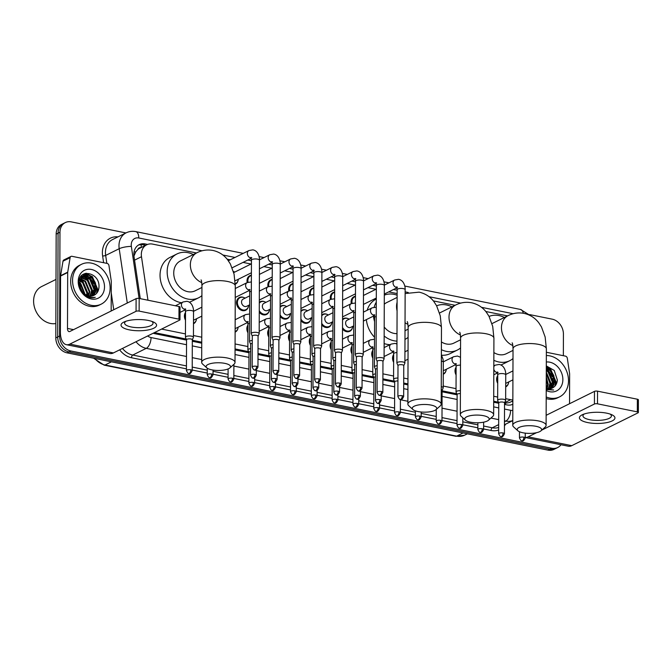 <?xml version="1.0" encoding="UTF-8"?>
<svg xmlns="http://www.w3.org/2000/svg" width="672" height="672" viewBox="0 0 672 672"><rect width="100%" height="100%" fill="white"/><g stroke="black" fill="none" stroke-linecap="round" stroke-linejoin="round"><path stroke-width="1.01" d="M456.086 374.942A7.115 5.712 -116.4 0 1 455.003 370.835A7.115 5.712 -116.4 0 1 456.112 367.164M446.032 370.625A7.115 5.712 -116.4 0 1 443.352 374.212A7.115 5.712 -116.4 0 1 443.26 374.254M393.641 362.309A7.115 5.712 -116.4 0 1 392.557 358.201A7.115 5.712 -116.4 0 1 393.666 354.53M372.826 358.1A7.115 5.712 -116.4 0 1 371.742 353.993A7.115 5.712 -116.4 0 1 372.851 350.322M352.01 353.892A7.115 5.712 -116.4 0 1 350.927 349.776A7.115 5.712 -116.4 0 1 352.036 346.114M331.195 349.684A7.115 5.712 -116.4 0 1 330.112 345.568A7.115 5.712 -116.4 0 1 331.22 341.905M310.38 345.467A7.115 5.712 -116.4 0 1 309.296 341.359A7.115 5.712 -116.4 0 1 310.414 337.688M289.565 341.258A7.115 5.712 -116.4 0 1 288.481 337.151A7.115 5.712 -116.4 0 1 289.598 333.48M268.75 337.05A7.115 5.712 -116.4 0 1 267.666 332.934A7.115 5.712 -116.4 0 1 268.783 329.272M247.943 332.842A7.115 5.712 -116.4 0 1 246.851 328.726A7.115 5.712 -116.4 0 1 247.968 325.063M237.888 328.524A7.115 5.712 -116.4 0 1 235.208 332.102A7.115 5.712 -116.4 0 1 235.116 332.153M196.258 320.099A7.115 5.712 -116.4 0 1 193.578 323.686A7.115 5.712 -116.4 0 1 193.486 323.728M185.497 320.208A7.115 5.712 -116.4 0 1 184.414 316.1A7.115 5.712 -116.4 0 1 185.522 312.43M508.469 383.258A7.115 5.712 -116.4 0 1 505.798 386.837A7.115 5.712 -116.4 0 1 505.697 386.887M497.708 383.359A7.115 5.712 -116.4 0 1 496.625 379.252A7.115 5.712 -116.4 0 1 497.742 375.589M352.447 327.718A7.115 5.712 -116.4 0 1 349.768 331.304A7.115 5.712 -116.4 0 1 342.527 329.07M331.632 323.509A7.115 5.712 -116.4 0 1 328.961 327.096A7.115 5.712 -116.4 0 1 321.712 324.862M310.817 319.301A7.115 5.712 -116.4 0 1 308.146 322.879A7.115 5.712 -116.4 0 1 300.896 320.653M290.002 315.092A7.115 5.712 -116.4 0 1 287.33 318.671A7.115 5.712 -116.4 0 1 280.081 316.436M269.186 310.876A7.115 5.712 -116.4 0 1 266.515 314.462A7.115 5.712 -116.4 0 1 259.266 312.228M248.371 306.667A7.115 5.712 -116.4 0 1 245.7 310.254A7.115 5.712 -116.4 0 1 239.602 309.187A7.115 5.712 -116.4 0 1 236.527 302.66A7.115 5.712 -116.4 0 1 239.383 297.503A7.115 5.712 -116.4 0 1 243.86 297.545M353.506 311.069A3.998 3.209 -116.4 0 1 353.262 311.052A3.998 3.209 -116.4 0 1 349.684 306.533A3.998 3.209 -116.4 0 1 351.288 303.635A7.115 5.712 -116.4 0 1 351.095 301.862A7.115 5.712 -116.4 0 1 353.951 296.705A7.115 5.712 -116.4 0 1 355.471 296.251M332.69 306.86A3.998 3.209 -116.4 0 1 332.447 306.835A3.998 3.209 -116.4 0 1 328.868 302.324A3.998 3.209 -116.4 0 1 330.473 299.418A7.115 5.712 -116.4 0 1 330.28 297.646A7.115 5.712 -116.4 0 1 333.136 292.496A7.115 5.712 -116.4 0 1 334.656 292.043M311.875 302.652A3.998 3.209 -116.4 0 1 311.632 302.627A3.998 3.209 -116.4 0 1 308.053 298.108A3.998 3.209 -116.4 0 1 309.658 295.21A7.115 5.712 -116.4 0 1 309.464 293.437A7.115 5.712 -116.4 0 1 312.32 288.28A7.115 5.712 -116.4 0 1 313.841 287.834M291.06 298.444A3.998 3.209 -116.4 0 1 290.816 298.418A3.998 3.209 -116.4 0 1 287.238 293.899A3.998 3.209 -116.4 0 1 288.842 291.001A7.115 5.712 -116.4 0 1 288.649 289.229A7.115 5.712 -116.4 0 1 291.505 284.071A7.115 5.712 -116.4 0 1 293.026 283.626M270.253 294.227A3.998 3.209 -116.4 0 1 270.001 294.21A3.998 3.209 -116.4 0 1 266.423 289.691A3.998 3.209 -116.4 0 1 268.027 286.793A7.115 5.712 -116.4 0 1 267.834 285.02A7.115 5.712 -116.4 0 1 270.69 279.863A7.115 5.712 -116.4 0 1 272.21 279.409M249.438 290.018A3.998 3.209 -116.4 0 1 249.186 289.993A3.998 3.209 -116.4 0 1 245.608 285.482A3.998 3.209 -116.4 0 1 247.212 282.576A7.115 5.712 -116.4 0 1 247.019 280.812A7.115 5.712 -116.4 0 1 249.875 275.654A7.115 5.712 -116.4 0 1 251.395 275.201M238.048 280.602A7.115 5.712 -116.4 0 1 235.376 284.189A7.115 5.712 -116.4 0 1 235.259 284.239M141.07 247.59A4.444 3.57 63.6 0 0 137.794 249.505L135.744 251.866L133.946 256.074M137.794 249.505A13.331 10.702 -116.4 0 1 139.549 248.346L146.672 244.818A13.331 10.702 63.6 0 0 141.481 256.721L147.958 300.224M504.529 403.385L509.502 402.545L512.854 400.882M154.426 332.615L186.203 339.041M192.318 340.276L201.743 342.191M235.057 348.928L248.648 351.674M258.014 353.564L269.464 355.883M278.83 357.781L290.279 360.091M299.636 361.99L311.094 364.308M320.452 366.198L331.909 368.516M341.267 370.406L352.716 372.725M362.082 374.623L373.531 376.933M382.897 378.832L394.346 381.15M403.712 383.04L407.938 383.897M442.092 390.802L456.792 393.775M493.702 401.243L498.422 402.2M505.663 398.681L510.703 399.706A13.331 10.702 63.6 0 0 512.854 399.907M161.566 329.078L185.447 333.908M193.444 335.53L201.768 337.21M235.074 343.946L247.892 346.542M258.031 348.592L268.708 350.75M278.846 352.8L289.523 354.959M299.662 357.008L310.338 359.167M320.468 361.225L331.153 363.384M341.284 365.434L351.96 367.592M362.099 369.642L372.775 371.801M382.914 373.85L393.59 376.009M403.729 378.067L407.954 378.916M443.218 386.047L456.036 388.643M493.718 396.27L497.666 397.068M196.459 252.974L152.636 244.112A13.331 10.702 63.6 0 0 146.672 244.818M507.545 315.907L485.797 311.506M455.095 305.298L433.348 300.896M397.135 293.572L388.735 291.875M375.942 289.279L367.92 287.658M355.127 285.071L347.105 283.45M334.312 280.862L326.29 279.241M313.496 276.654L305.474 275.033M292.681 272.446L284.668 270.816M271.866 268.229L263.852 266.608M251.051 264.02L243.037 262.399M230.236 259.812L227.161 259.19M342.56 319.141A7.115 5.712 -116.4 0 1 343.459 318.562A7.115 5.712 -116.4 0 1 347.928 318.604M321.745 314.933A7.115 5.712 -116.4 0 1 322.644 314.345A7.115 5.712 -116.4 0 1 327.113 314.387M300.93 310.724A7.115 5.712 -116.4 0 1 301.829 310.136A7.115 5.712 -116.4 0 1 306.298 310.178M280.115 306.508A7.115 5.712 -116.4 0 1 281.014 305.928A7.115 5.712 -116.4 0 1 285.491 305.97M259.3 302.299A7.115 5.712 -116.4 0 1 260.198 301.72A7.115 5.712 -116.4 0 1 264.676 301.762M86.36 273.235A17.783 14.272 -116.4 0 1 90.527 276.167A17.783 14.272 -116.4 0 0 86.36 273.235M93.089 279.048A17.783 14.272 -116.4 0 1 95.6 283.408A17.783 14.272 -116.4 0 0 93.089 279.048M96.961 287.759A17.783 14.272 -116.4 0 1 97.297 290.17A17.783 14.272 -116.4 0 0 96.961 287.759M546.302 366.862A17.783 14.272 -116.4 0 1 548.89 368.886A17.783 14.272 -116.4 0 0 546.302 366.862M551.46 371.767A17.783 14.272 -116.4 0 1 553.972 376.127A17.783 14.272 -116.4 0 0 551.46 371.767M555.332 380.478A17.783 14.272 -116.4 0 1 555.668 382.889A17.783 14.272 -116.4 0 0 555.332 380.478M560.977 444.73A13.331 10.702 -116.4 0 1 557.701 447.535A13.331 10.702 -116.4 0 1 551.737 448.241L70.829 350.96A13.331 10.702 -116.4 0 1 59.606 336.025L59.968 232.252A13.331 10.702 -116.4 0 1 65.318 222.583A13.331 10.702 -116.4 0 1 71.282 221.878L125.941 232.94M529.679 314.605L552.191 319.158A13.331 10.702 -116.4 0 1 563.422 334.093L563.346 355.706M65.318 222.583L61.522 224.465A13.331 10.702 -116.4 0 0 56.162 234.133L55.801 337.907A13.331 10.702 -116.4 0 0 67.032 352.842L547.94 450.122A13.331 10.702 -116.4 0 0 553.904 449.417L555.803 448.476A13.331 10.702 -116.4 0 1 549.839 449.182L68.93 351.901A13.331 10.702 -116.4 0 1 57.7 336.966L58.069 233.192A13.331 10.702 -116.4 0 1 63.42 223.524A13.331 10.702 -116.4 0 0 58.069 233.192L57.7 336.966A13.331 10.702 -116.4 0 0 68.93 351.901L549.839 449.182A13.331 10.702 -116.4 0 0 555.803 448.476L557.701 447.535M83.966 273.932A17.783 14.272 -116.4 0 1 86.016 275.075A17.783 14.272 -116.4 0 0 83.966 273.932M88.351 276.856A17.783 14.272 -116.4 0 1 90.409 278.989A17.783 14.272 -116.4 0 0 86.478 275.377A17.783 14.272 -116.4 0 1 86.881 275.671M94.231 285.692A17.783 14.272 -116.4 0 1 94.811 287.582A17.783 14.272 -116.4 0 0 94.231 285.692M95.281 290.035A17.783 14.272 -116.4 0 1 95.458 292.337A17.783 14.272 -116.4 0 0 95.281 290.035M546.714 369.575A17.783 14.272 -116.4 0 1 548.772 371.708A17.783 14.272 -116.4 0 0 546.714 369.575M552.594 378.412A17.783 14.272 -116.4 0 1 553.174 380.302A17.783 14.272 -116.4 0 0 552.594 378.412M553.652 382.754A17.783 14.272 -116.4 0 1 553.82 385.056A17.783 14.272 -116.4 0 0 553.652 382.754M147.613 244.423L145.16 243.928A13.331 10.702 63.6 0 0 139.196 244.633A13.331 10.702 63.6 0 0 134.005 256.528L140.28 298.67M504.529 404.418L506.999 404.922A13.331 10.702 63.6 0 0 512.837 404.275M153.174 333.236A13.331 10.702 63.6 0 0 154.661 333.648L186.539 340.099M192.31 341.267L201.743 343.174M235.057 349.91L248.984 352.724M258.006 354.556L269.8 356.941M278.821 358.764L290.606 361.15M299.636 362.972L311.422 365.358M320.452 367.181L332.237 369.566M341.267 371.398L353.052 373.775M362.082 375.606L373.867 377.992M382.897 379.814L394.682 382.2M403.712 384.023L407.938 384.88M442.084 391.784L457.128 394.834M493.693 402.226L498.75 403.25M138.281 245.162A13.331 10.702 -116.4 0 1 143.262 244.868L145.622 245.339M512.837 403.981A13.331 10.702 -116.4 0 1 511.988 404.628M555.248 384.695A17.783 14.272 63.6 0 0 555.131 382.477M554.728 380.125A17.783 14.272 63.6 0 0 548.764 369.457M547.369 368.214A17.783 14.272 63.6 0 0 546.302 367.416M96.877 291.976A17.783 14.272 63.6 0 0 96.76 289.758M96.365 287.406A17.783 14.272 63.6 0 0 90.401 276.738M88.998 275.495A17.783 14.272 63.6 0 0 85.655 273.353M213.83 382.654A3.553 1.798 101.4 0 0 213.982 382.57L202.734 380.293M174.376 374.674A3.553 1.798 101.4 0 0 174.535 374.59L163.279 372.313M135.106 366.61L123.833 364.333M332.178 406.594A3.553 1.798 101.4 0 0 332.338 406.51L321.082 404.233M371.624 414.574A3.553 1.798 101.4 0 0 371.784 414.49L360.528 412.213M411.247 422.47L399.983 420.193M450.526 430.534A3.553 1.798 101.4 0 0 450.685 430.45L439.429 428.173M253.453 390.55L242.18 388.273M292.9 398.53L281.627 396.253M606.673 413.162A17.783 5.603 0.2 0 1 611.73 414.7A17.783 5.603 0.2 0 1 610.042 421.772A17.783 5.603 0.2 0 1 587.681 422.57A17.783 5.603 0.2 0 1 582.641 414.599A17.783 5.603 0.2 0 1 606.673 413.162M584.346 413.952A14.221 4.477 -179.8 0 0 582.96 415.867A14.221 4.477 -179.8 0 0 589.588 419.681A14.221 4.477 -179.8 0 0 604.036 419.866A14.221 4.477 -179.8 0 0 611.402 415.968A14.221 4.477 -179.8 0 0 610.033 414.044M546.353 352.262L565.471 356.135A2.226 1.781 63.6 0 1 567.319 358.252L569.612 373.674A2.226 1.781 63.6 0 1 569.638 374.044L569.537 403.729M525.244 437.506L568.294 446.216A17.783 8.996 -78.6 0 0 571.763 445.662L638.014 412.843A2.226 0.697 -179.8 0 0 638.358 412.474A2.226 0.697 -179.8 0 0 637.325 411.877L637.367 399.218A2.226 0.697 0.2 0 1 638.4 399.815L638.358 412.474M525.244 437.472A17.783 8.996 -78.6 0 0 528.175 436.842L536.592 432.676M597.492 403.822A2.226 0.697 -179.8 0 0 594.426 404.023L594.476 391.373A2.226 0.697 0.2 0 1 597.542 391.163L597.492 403.822L637.325 411.877M541.792 430.105L594.426 404.023M597.542 391.163L637.367 399.218M594.476 391.373L546.134 415.313M546.294 369.373A20 16.061 -116.4 0 1 547.68 370.801M553.602 383.712A20 16.061 -116.4 0 1 553.753 385.207M546.344 355.522A22.226 17.842 -116.4 0 1 568.504 380.747A22.226 17.842 -116.4 0 1 559.583 396.866A22.226 17.842 -116.4 0 1 546.202 396.984M546.227 389.567L553.652 390.012L546.227 389.046M552.266 388.088L552.636 387.887A11.113 8.921 -116.4 0 1 552.275 388.08A11.113 8.921 -116.4 0 1 546.227 388.382M552.636 387.887C555.484 386.324 557.046 383.687 557.34 379.982L554.232 370.44L546.311 365.912M546.319 362.006A15.557 12.491 -116.4 0 1 562.867 379.613A15.557 12.491 -116.4 0 1 546.218 390.499M551.057 388.55L554.728 381.016L550.46 370.742L546.302 368.365M551.368 388.458L555.324 380.722L551.057 370.448L546.302 367.928M549.738 388.802L552.359 382.192L548.083 371.918L546.294 370.574M550.074 388.76L552.947 381.898L548.68 371.624L546.294 369.944M548.302 388.811L549.982 383.368L546.277 373.649M548.671 388.836L550.578 383.074L546.286 372.775M546.722 388.534L547.604 384.552L546.26 378.252M547.134 388.634L548.201 384.258L546.269 376.858M559.583 396.866L557.684 397.807A22.226 17.842 -116.4 0 1 546.193 398.597M546.336 388.416L546.244 383.09M550.754 387.509L551.275 384.149L546.286 371.96M553.132 386.333L553.644 382.973L548.369 370.516L546.294 368.962M555.366 385.602L556.021 381.797L550.746 369.34L546.302 366.668M550.309 388.139L550.973 384.3L546.286 372.397M552.686 386.963L553.35 383.124L548.075 370.658L546.294 369.298M554.946 386.106L555.727 381.948L550.444 369.482L546.302 366.92M535.945 426.3A12.222 3.847 -179.8 0 0 521.808 426.502A12.222 3.847 -179.8 0 0 517.885 430.777A12.222 3.847 -179.8 0 0 522.892 432.768A12.222 3.847 -179.8 0 0 540.943 430.853A12.222 3.847 -179.8 0 0 535.945 426.3M517.885 430.777L513.702 427.006A16.666 5.25 0.2 0 1 512.761 425.258A16.666 5.25 0.2 0 1 521.396 420.689A16.666 5.25 0.2 0 1 538.339 420.907A16.666 5.25 0.2 0 1 546.101 425.376A16.666 5.25 0.2 0 1 545.152 427.115L540.943 430.853M489.082 316.42A24.444 19.622 -116.4 0 1 504.386 317.47M493.87 352.556A16.666 13.381 63.6 0 0 506.318 353.716L513.03 350.389M512.996 358.562A24.444 19.622 -116.4 0 1 509.771 360.688A24.444 19.622 -116.4 0 1 493.844 360.284M509.771 360.688L502.648 364.216A24.444 19.622 -116.4 0 1 500.875 364.963M483.496 415.691A12.222 3.847 -179.8 0 0 469.358 415.892A12.222 3.847 -179.8 0 0 465.436 420.168A12.222 3.847 -179.8 0 0 470.442 422.159A12.222 3.847 -179.8 0 0 488.494 420.244A12.222 3.847 -179.8 0 0 483.496 415.691M465.436 420.168L461.252 416.396A16.666 5.25 0.2 0 1 460.32 414.649A16.666 5.25 0.2 0 1 468.947 410.08A16.666 5.25 0.2 0 1 485.89 410.298A16.666 5.25 0.2 0 1 493.651 414.767A16.666 5.25 0.2 0 1 492.702 416.506L488.494 420.244M436.632 305.81A24.444 19.622 -116.4 0 1 451.937 306.86M441.42 341.947A16.666 13.381 63.6 0 0 453.869 343.106L460.58 339.78M460.547 347.953A24.444 19.622 -116.4 0 1 457.321 350.078A24.444 19.622 -116.4 0 1 441.395 349.675M457.321 350.078L450.198 353.606A24.444 19.622 -116.4 0 1 441.622 355.228M431.046 405.082A12.222 3.847 -179.8 0 0 416.909 405.283A12.222 3.847 -179.8 0 0 412.986 409.559A12.222 3.847 -179.8 0 0 417.992 411.55A12.222 3.847 -179.8 0 0 436.044 409.634A12.222 3.847 -179.8 0 0 431.046 405.082M412.986 409.559L408.803 405.787A16.666 5.25 0.2 0 1 407.87 404.04A16.666 5.25 0.2 0 1 416.497 399.47A16.666 5.25 0.2 0 1 433.44 399.689A16.666 5.25 0.2 0 1 441.202 404.158A16.666 5.25 0.2 0 1 440.252 405.896L436.044 409.634M397.118 297.427L386.618 302.627A16.666 13.381 63.6 0 0 384.266 304.206M374.17 307.18A24.444 19.622 -116.4 0 1 376.278 302.148M384.3 295.151A24.444 19.622 -116.4 0 1 397.127 295.226M367.164 310.288A24.444 19.622 -116.4 0 1 376.043 299.183L376.286 299.065M384.191 326.962A16.666 13.381 63.6 0 0 396.992 333.623M408.097 337.344A24.444 19.622 -116.4 0 1 404.972 339.41M396.967 341.124A24.444 19.622 -116.4 0 1 384.157 336.017M374.581 321.594A24.444 19.622 -116.4 0 1 373.481 316.084M396.959 343.358A24.444 19.622 -116.4 0 1 396.186 343.669M390.037 344.66A24.444 19.622 -116.4 0 1 384.132 343.552M374.522 337.243A24.444 19.622 -116.4 0 1 366.358 319.612M224.86 363.376A12.222 3.847 -179.8 0 0 210.714 363.569A12.222 3.847 -179.8 0 0 206.791 367.844A12.222 3.847 -179.8 0 0 211.798 369.844A12.222 3.847 -179.8 0 0 229.858 367.928A12.222 3.847 -179.8 0 0 224.86 363.376M206.791 367.844L202.616 364.081A16.666 5.25 0.2 0 1 201.676 362.334A16.666 5.25 0.2 0 1 210.311 357.764A16.666 5.25 0.2 0 1 227.245 357.983A16.666 5.25 0.2 0 1 235.015 362.452A16.666 5.25 0.2 0 1 234.058 364.19L229.858 367.928M201.088 279.896C201.046 280.585 201.558 278.771 201.944 285.81A16.666 5.25 -179.8 0 1 210.58 281.24A16.666 5.25 -179.8 0 1 227.514 281.459A16.666 5.25 -179.8 0 1 235.276 285.928L234.066 274.092L230.378 263.987L227.623 259.77C223.868 254.915 218.98 251.807 212.957 250.454C207.388 249.43 202.087 250.169 197.056 252.68L180.432 260.921A16.666 13.381 63.6 0 0 173.737 273A16.666 13.381 63.6 0 0 180.936 288.296A16.666 13.381 63.6 0 0 195.224 290.791L201.936 287.465M201.911 295.63A24.444 19.622 -116.4 0 1 198.677 297.755A24.444 19.622 -116.4 0 1 177.727 294.109A24.444 19.622 -116.4 0 1 167.168 271.673A24.444 19.622 -116.4 0 1 176.98 253.949A24.444 19.622 -116.4 0 1 193.292 254.545M181.516 302.744A24.444 19.622 -116.4 0 1 160.037 275.201A24.444 19.622 -116.4 0 1 169.856 257.477L176.98 253.949M198.677 297.755L191.554 301.291A24.444 19.622 -116.4 0 1 189.37 302.173M352.111 303.282A6.67 5.351 -116.4 0 1 351.943 301.703A6.67 5.351 -116.4 0 1 354.623 296.864A6.67 5.351 -116.4 0 1 355.463 296.554M403.771 365.644L404.855 363.224A3.998 1.26 -179.8 0 0 404.897 363.048A3.998 1.26 -179.8 0 0 403.032 361.981A3.998 1.26 -179.8 0 0 397.513 362.351A3.998 1.26 -179.8 0 0 396.892 363.023A3.998 1.26 -179.8 0 0 396.934 363.199L397.992 365.618M403.746 365.702A2.89 0.907 -179.8 0 0 403.771 365.576A2.89 0.907 -179.8 0 0 402.427 364.804A2.89 0.907 -179.8 0 0 398.446 365.072A2.89 0.907 -179.8 0 0 397.992 365.56A2.89 0.907 -179.8 0 0 398.026 365.686M331.296 299.074A6.67 5.351 -116.4 0 1 331.128 297.494A6.67 5.351 -116.4 0 1 333.808 292.656A6.67 5.351 -116.4 0 1 334.656 292.345M382.956 361.427L384.04 359.016A3.998 1.26 -179.8 0 0 384.082 358.84A3.998 1.26 -179.8 0 0 382.217 357.764A3.998 1.26 -179.8 0 0 376.698 358.142A3.998 1.26 -179.8 0 0 376.076 358.814A3.998 1.26 -179.8 0 0 376.118 358.982L377.177 361.41M382.931 361.494A2.89 0.907 -179.8 0 0 382.956 361.368A2.89 0.907 -179.8 0 0 381.612 360.595A2.89 0.907 -179.8 0 0 377.63 360.864A2.89 0.907 -179.8 0 0 377.185 361.343A2.89 0.907 -179.8 0 0 377.21 361.469M310.481 294.865A6.67 5.351 -116.4 0 1 310.313 293.278A6.67 5.351 -116.4 0 1 312.992 288.448A6.67 5.351 -116.4 0 1 313.841 288.128M362.141 357.218L363.224 354.808A3.998 1.26 -179.8 0 0 363.266 354.631A3.998 1.26 -179.8 0 0 361.402 353.556A3.998 1.26 -179.8 0 0 355.883 353.934A3.998 1.26 -179.8 0 0 355.261 354.598A3.998 1.26 -179.8 0 0 355.303 354.774L356.37 357.202M362.116 357.286A2.89 0.907 -179.8 0 0 362.141 357.16A2.89 0.907 -179.8 0 0 360.797 356.378A2.89 0.907 -179.8 0 0 356.815 356.656A2.89 0.907 -179.8 0 0 356.37 357.134A2.89 0.907 -179.8 0 0 356.395 357.26M289.666 290.648A6.67 5.351 -116.4 0 1 289.498 289.069A6.67 5.351 -116.4 0 1 292.177 284.239A6.67 5.351 -116.4 0 1 293.026 283.92M341.334 353.01L342.409 350.591A3.998 1.26 -179.8 0 0 342.451 350.423A3.998 1.26 -179.8 0 0 340.586 349.348A3.998 1.26 -179.8 0 0 335.068 349.717A3.998 1.26 -179.8 0 0 334.446 350.389A3.998 1.26 -179.8 0 0 334.488 350.566L335.555 352.993M341.3 353.069A2.89 0.907 -179.8 0 0 341.334 352.943A2.89 0.907 -179.8 0 0 339.982 352.17A2.89 0.907 -179.8 0 0 336 352.439A2.89 0.907 -179.8 0 0 335.555 352.926A2.89 0.907 -179.8 0 0 335.58 353.052M268.85 286.44A6.67 5.351 -116.4 0 1 268.691 284.861A6.67 5.351 -116.4 0 1 271.362 280.022A6.67 5.351 -116.4 0 1 272.21 279.712M320.519 348.802L321.594 346.382A3.998 1.26 -179.8 0 0 321.636 346.206A3.998 1.26 -179.8 0 0 319.771 345.139A3.998 1.26 -179.8 0 0 314.252 345.509A3.998 1.26 -179.8 0 0 313.639 346.181A3.998 1.26 -179.8 0 0 313.673 346.357L314.74 348.776M320.485 348.86A2.89 0.907 -179.8 0 0 320.519 348.734A2.89 0.907 -179.8 0 0 319.166 347.962A2.89 0.907 -179.8 0 0 315.185 348.23A2.89 0.907 -179.8 0 0 314.74 348.718A2.89 0.907 -179.8 0 0 314.765 348.844M248.035 282.232A6.67 5.351 -116.4 0 1 247.876 280.652A6.67 5.351 -116.4 0 1 250.547 275.814A6.67 5.351 -116.4 0 1 251.395 275.503M299.704 344.585L300.779 342.174A3.998 1.26 -179.8 0 0 300.821 341.998A3.998 1.26 -179.8 0 0 298.956 340.922A3.998 1.26 -179.8 0 0 293.437 341.3A3.998 1.26 -179.8 0 0 292.824 341.972A3.998 1.26 -179.8 0 0 292.858 342.149L293.924 344.568M299.67 344.652A2.89 0.907 -179.8 0 0 299.704 344.526A2.89 0.907 -179.8 0 0 298.36 343.753A2.89 0.907 -179.8 0 0 294.37 344.022A2.89 0.907 -179.8 0 0 293.924 344.509A2.89 0.907 -179.8 0 0 293.95 344.635M233.394 271.438A6.67 5.351 -116.4 0 1 234.755 272.093M278.888 340.376L279.972 337.966A3.998 1.26 -179.8 0 0 280.006 337.789A3.998 1.26 -179.8 0 0 278.141 336.714A3.998 1.26 -179.8 0 0 272.622 337.092A3.998 1.26 -179.8 0 0 272.009 337.764A3.998 1.26 -179.8 0 0 272.042 337.932L273.109 340.36M278.855 340.444A2.89 0.907 -179.8 0 0 278.888 340.318A2.89 0.907 -179.8 0 0 277.544 339.536A2.89 0.907 -179.8 0 0 273.554 339.814A2.89 0.907 -179.8 0 0 273.109 340.292A2.89 0.907 -179.8 0 0 273.134 340.418M251.404 272.773L236.368 280.224A3.998 3.209 -116.4 0 1 235.049 280.493M238.308 279.266A6.67 5.351 -116.4 0 1 235.654 283.55A6.67 5.351 -116.4 0 1 235.242 283.727M258.073 336.168L259.157 333.749A3.998 1.26 -179.8 0 0 259.19 333.581A3.998 1.26 -179.8 0 0 257.326 332.506A3.998 1.26 -179.8 0 0 251.815 332.884A3.998 1.26 -179.8 0 0 251.194 333.547A3.998 1.26 -179.8 0 0 251.227 333.724L252.294 336.151M258.048 336.227A2.89 0.907 -179.8 0 0 258.073 336.101A2.89 0.907 -179.8 0 0 256.729 335.328A2.89 0.907 -179.8 0 0 252.739 335.597A2.89 0.907 -179.8 0 0 252.294 336.084A2.89 0.907 -179.8 0 0 252.319 336.21M353.741 325.87L350.767 327.34A3.998 3.209 -116.4 0 1 347.332 326.743A3.998 3.209 -116.4 0 1 345.61 323.072A3.998 3.209 -116.4 0 1 347.214 320.166L353.766 316.924M377.168 365.702A3.998 1.26 -179.8 0 0 375.043 366.223A3.998 1.26 -179.8 0 0 374.422 366.895A3.998 1.26 -179.8 0 0 374.464 367.063L375.522 369.491M342.56 320.04A6.67 5.351 -116.4 0 1 344.131 318.721A6.67 5.351 -116.4 0 1 349.154 319.208M377.152 368.617A2.89 0.907 -179.8 0 0 375.976 368.945A2.89 0.907 -179.8 0 0 375.522 369.424A2.89 0.907 -179.8 0 0 375.556 369.55M352.699 326.382A6.67 5.351 -116.4 0 1 350.045 330.666A6.67 5.351 -116.4 0 1 342.527 327.516M332.926 321.653L329.952 323.131A3.998 3.209 -116.4 0 1 326.525 322.535A3.998 3.209 -116.4 0 1 324.794 318.864A3.998 3.209 -116.4 0 1 326.399 315.958L332.951 312.715M356.353 361.494A3.998 1.26 -179.8 0 0 354.228 362.015A3.998 1.26 -179.8 0 0 353.606 362.678A3.998 1.26 -179.8 0 0 353.648 362.855L354.707 365.282M321.745 315.823A6.67 5.351 -116.4 0 1 323.316 314.513A6.67 5.351 -116.4 0 1 328.339 315M356.345 364.4A2.89 0.907 -179.8 0 0 355.16 364.736A2.89 0.907 -179.8 0 0 354.707 365.215A2.89 0.907 -179.8 0 0 354.74 365.341M331.884 322.165A6.67 5.351 -116.4 0 1 329.238 326.458A6.67 5.351 -116.4 0 1 321.72 323.308M312.11 317.444L309.137 318.914A3.998 3.209 -116.4 0 1 305.71 318.318A3.998 3.209 -116.4 0 1 303.979 314.647A3.998 3.209 -116.4 0 1 305.584 311.749L312.136 308.498M335.538 357.286A3.998 1.26 -179.8 0 0 333.413 357.798A3.998 1.26 -179.8 0 0 332.791 358.47A3.998 1.26 -179.8 0 0 332.833 358.646L333.9 361.074M300.93 311.615A6.67 5.351 -116.4 0 1 302.501 310.304A6.67 5.351 -116.4 0 1 307.524 310.792M335.53 360.192A2.89 0.907 -179.8 0 0 334.345 360.52A2.89 0.907 -179.8 0 0 333.9 361.007A2.89 0.907 -179.8 0 0 333.925 361.133M311.077 317.957A6.67 5.351 -116.4 0 1 308.423 322.249A6.67 5.351 -116.4 0 1 300.905 319.091M291.295 313.236L288.322 314.706A3.998 3.209 -116.4 0 1 284.894 314.11A3.998 3.209 -116.4 0 1 283.164 310.439A3.998 3.209 -116.4 0 1 284.768 307.541L291.329 304.29M314.723 353.077A3.998 1.26 -179.8 0 0 312.598 353.59A3.998 1.26 -179.8 0 0 311.976 354.262A3.998 1.26 -179.8 0 0 312.018 354.438L313.085 356.857M280.115 307.406A6.67 5.351 -116.4 0 1 281.686 306.088A6.67 5.351 -116.4 0 1 286.709 306.583M314.714 355.984A2.89 0.907 -179.8 0 0 313.53 356.311A2.89 0.907 -179.8 0 0 313.085 356.798A2.89 0.907 -179.8 0 0 313.11 356.924M290.262 313.748A6.67 5.351 -116.4 0 1 287.608 318.041A6.67 5.351 -116.4 0 1 280.09 314.882M270.48 309.028L267.506 310.498A3.998 3.209 -116.4 0 1 264.079 309.901A3.998 3.209 -116.4 0 1 262.349 306.23A3.998 3.209 -116.4 0 1 263.953 303.332L270.514 300.082M293.908 348.869A3.998 1.26 -179.8 0 0 291.782 349.381A3.998 1.26 -179.8 0 0 291.169 350.053A3.998 1.26 -179.8 0 0 291.203 350.23L292.27 352.649M259.3 303.198A6.67 5.351 -116.4 0 1 260.87 301.879A6.67 5.351 -116.4 0 1 265.894 302.366M293.899 351.775A2.89 0.907 -179.8 0 0 292.715 352.103A2.89 0.907 -179.8 0 0 292.27 352.59A2.89 0.907 -179.8 0 0 292.295 352.716M269.447 309.54A6.67 5.351 -116.4 0 1 266.792 313.824A6.67 5.351 -116.4 0 1 259.274 310.674M249.665 304.811L246.691 306.289A3.998 3.209 -116.4 0 1 243.264 305.693A3.998 3.209 -116.4 0 1 241.534 302.022A3.998 3.209 -116.4 0 1 243.138 299.116L249.698 295.873M273.092 344.652A3.998 1.26 -179.8 0 0 270.967 345.173A3.998 1.26 -179.8 0 0 270.354 345.845A3.998 1.26 -179.8 0 0 270.388 346.013L271.454 348.44M248.632 305.332A6.67 5.351 -116.4 0 1 245.977 309.616A6.67 5.351 -116.4 0 1 240.265 308.624A6.67 5.351 -116.4 0 1 237.384 302.501A6.67 5.351 -116.4 0 1 240.055 297.671A6.67 5.351 -116.4 0 1 245.078 298.158M273.084 347.558A2.89 0.907 -179.8 0 0 271.9 347.894A2.89 0.907 -179.8 0 0 271.454 348.373A2.89 0.907 -179.8 0 0 271.48 348.499M252.277 340.444A3.998 1.26 -179.8 0 0 250.152 340.964A3.998 1.26 -179.8 0 0 249.539 341.628A3.998 1.26 -179.8 0 0 249.572 341.804L250.639 344.232M252.269 343.35A2.89 0.907 -179.8 0 0 251.084 343.678A2.89 0.907 -179.8 0 0 250.639 344.165A2.89 0.907 -179.8 0 0 250.664 344.291M497.717 380.999A6.67 5.351 -116.4 0 1 497.482 379.092A6.67 5.351 -116.4 0 1 497.734 377.286M512.921 379.84L506.789 382.88A3.998 3.209 -116.4 0 1 505.714 383.149M508.729 381.914A6.67 5.351 -116.4 0 1 506.075 386.207A6.67 5.351 -116.4 0 1 505.705 386.366M504.529 402.982L505.613 400.562A3.998 1.26 -179.8 0 0 505.655 400.394A3.998 1.26 -179.8 0 0 502.765 399.168A3.998 1.26 -179.8 0 0 498.271 399.689A3.998 1.26 -179.8 0 0 497.65 400.361A3.998 1.26 -179.8 0 0 497.692 400.537L498.758 402.956M504.504 403.04A2.89 0.907 -179.8 0 0 504.529 402.914A2.89 0.907 -179.8 0 0 503.185 402.142A2.89 0.907 -179.8 0 0 499.204 402.41A2.89 0.907 -179.8 0 0 498.758 402.898A2.89 0.907 -179.8 0 0 498.784 403.024M456.095 372.582A6.67 5.351 -116.4 0 1 455.851 370.675A6.67 5.351 -116.4 0 1 456.103 368.861M460.396 390.701A3.998 1.26 -179.8 0 0 456.641 391.272A3.998 1.26 -179.8 0 0 456.028 391.944A3.998 1.26 -179.8 0 0 456.061 392.112L457.128 394.54M460.387 393.582A2.89 0.907 -179.8 0 0 457.573 393.994A2.89 0.907 -179.8 0 0 457.128 394.472A2.89 0.907 -179.8 0 0 457.153 394.598M455.927 364.51L444.343 370.247A3.998 3.209 -116.4 0 1 443.268 370.516M446.284 369.289A6.67 5.351 -116.4 0 1 443.629 373.573A6.67 5.351 -116.4 0 1 443.26 373.741L443.629 373.573M442.092 390.348L443.167 387.937A3.998 1.26 -179.8 0 0 443.209 387.761A3.998 1.26 -179.8 0 0 441.26 386.669M442.058 390.415A2.89 0.907 -179.8 0 0 442.092 390.289A2.89 0.907 -179.8 0 0 441.252 389.642M393.649 359.948A6.67 5.351 -116.4 0 1 393.406 358.042A6.67 5.351 -116.4 0 1 393.658 356.236M397.95 378.067A3.998 1.26 -179.8 0 0 394.204 378.638A3.998 1.26 -179.8 0 0 393.582 379.31A3.998 1.26 -179.8 0 0 393.616 379.487L394.682 381.906M372.834 355.74A6.67 5.351 -116.4 0 1 372.59 353.833A6.67 5.351 -116.4 0 1 372.851 352.019M397.942 380.957A2.89 0.907 -179.8 0 0 395.128 381.36A2.89 0.907 -179.8 0 0 394.682 381.847A2.89 0.907 -179.8 0 0 394.708 381.973M375.514 373.918A3.998 1.26 -179.8 0 0 373.388 374.43A3.998 1.26 -179.8 0 0 372.767 375.102A3.998 1.26 -179.8 0 0 372.8 375.278L373.867 377.698M352.019 351.532A6.67 5.351 -116.4 0 1 351.775 349.616A6.67 5.351 -116.4 0 1 352.036 347.81M375.497 376.824A2.89 0.907 -179.8 0 0 374.312 377.152A2.89 0.907 -179.8 0 0 373.867 377.639A2.89 0.907 -179.8 0 0 373.892 377.765M354.698 369.701A3.998 1.26 -179.8 0 0 352.573 370.222A3.998 1.26 -179.8 0 0 351.952 370.894A3.998 1.26 -179.8 0 0 351.994 371.062L353.052 373.489M331.204 347.315A6.67 5.351 -116.4 0 1 330.96 345.408A6.67 5.351 -116.4 0 1 331.22 343.602M354.682 372.607A2.89 0.907 -179.8 0 0 353.497 372.943A2.89 0.907 -179.8 0 0 353.052 373.422A2.89 0.907 -179.8 0 0 353.086 373.548M333.883 365.492A3.998 1.26 -179.8 0 0 331.758 366.013A3.998 1.26 -179.8 0 0 331.136 366.677A3.998 1.26 -179.8 0 0 331.178 366.853L332.237 369.281M310.388 343.106A6.67 5.351 -116.4 0 1 310.145 341.2A6.67 5.351 -116.4 0 1 310.405 339.394M333.866 368.399A2.89 0.907 -179.8 0 0 332.69 368.726A2.89 0.907 -179.8 0 0 332.237 369.214A2.89 0.907 -179.8 0 0 332.27 369.34M313.068 361.284A3.998 1.26 -179.8 0 0 310.943 361.796A3.998 1.26 -179.8 0 0 310.321 362.468A3.998 1.26 -179.8 0 0 310.363 362.645L311.422 365.064M289.573 338.898A6.67 5.351 -116.4 0 1 289.338 336.991A6.67 5.351 -116.4 0 1 289.59 335.185M313.06 364.19A2.89 0.907 -179.8 0 0 311.875 364.518A2.89 0.907 -179.8 0 0 311.422 365.005A2.89 0.907 -179.8 0 0 311.455 365.131M292.253 357.076A3.998 1.26 -179.8 0 0 290.128 357.588A3.998 1.26 -179.8 0 0 289.506 358.26A3.998 1.26 -179.8 0 0 289.548 358.436L290.615 360.856M268.758 334.69A6.67 5.351 -116.4 0 1 268.523 332.783A6.67 5.351 -116.4 0 1 268.775 330.968M292.244 359.982A2.89 0.907 -179.8 0 0 291.06 360.31A2.89 0.907 -179.8 0 0 290.615 360.797A2.89 0.907 -179.8 0 0 290.64 360.923M271.438 352.859A3.998 1.26 -179.8 0 0 269.312 353.38A3.998 1.26 -179.8 0 0 268.691 354.052A3.998 1.26 -179.8 0 0 268.733 354.22L269.8 356.647M247.951 330.481A6.67 5.351 -116.4 0 1 247.708 328.566A6.67 5.351 -116.4 0 1 247.96 326.76M271.429 355.774A2.89 0.907 -179.8 0 0 270.245 356.101A2.89 0.907 -179.8 0 0 269.8 356.58A2.89 0.907 -179.8 0 0 269.825 356.706M250.622 348.65A3.998 1.26 -179.8 0 0 248.497 349.171A3.998 1.26 -179.8 0 0 247.884 349.835A3.998 1.26 -179.8 0 0 247.918 350.011L248.984 352.439M250.614 351.557A2.89 0.907 -179.8 0 0 249.43 351.893A2.89 0.907 -179.8 0 0 248.984 352.372A2.89 0.907 -179.8 0 0 249.01 352.498M247.783 322.4L236.2 328.138A3.998 3.209 -116.4 0 1 235.133 328.415M238.14 327.18A6.67 5.351 -116.4 0 1 235.486 331.472A6.67 5.351 -116.4 0 1 235.116 331.632M185.506 317.848A6.67 5.351 -116.4 0 1 185.262 315.941A6.67 5.351 -116.4 0 1 185.514 314.126M201.835 316.126L194.569 319.721A3.998 3.209 -116.4 0 1 193.494 319.99M196.51 318.763A6.67 5.351 -116.4 0 1 193.855 323.056A6.67 5.351 -116.4 0 1 193.486 323.215L193.855 323.056M192.318 339.822L193.402 337.411A3.998 1.26 -179.8 0 0 193.435 337.235A3.998 1.26 -179.8 0 0 190.554 336.017A3.998 1.26 -179.8 0 0 186.052 336.538A3.998 1.26 -179.8 0 0 185.438 337.21A3.998 1.26 -179.8 0 0 185.472 337.378L186.539 339.805M192.293 339.889A2.89 0.907 -179.8 0 0 192.318 339.763A2.89 0.907 -179.8 0 0 190.974 338.99A2.89 0.907 -179.8 0 0 186.984 339.259A2.89 0.907 -179.8 0 0 186.539 339.738A2.89 0.907 -179.8 0 0 186.564 339.864M148.31 320.443A17.783 5.603 0.2 0 1 153.367 321.98A17.783 5.603 0.2 0 1 151.679 329.053A17.783 5.603 0.2 0 1 129.31 329.851A17.783 5.603 0.2 0 1 124.278 321.88A17.783 5.603 0.2 0 1 148.31 320.443M125.975 321.233A14.221 4.477 -179.8 0 0 124.589 323.148A14.221 4.477 -179.8 0 0 131.216 326.962A14.221 4.477 -179.8 0 0 145.673 327.146A14.221 4.477 -179.8 0 0 153.04 323.249A14.221 4.477 -179.8 0 0 151.67 321.317M67.721 272.152A2.226 1.781 63.6 0 0 67.687 272.513L60.564 276.041A2.226 1.781 -116.4 0 1 60.598 275.68L67.721 272.152L70.115 257.678A2.226 1.781 63.6 0 1 70.98 256.427A2.226 1.781 63.6 0 1 71.971 256.309L107.108 263.416A2.226 1.781 63.6 0 1 108.948 265.532L111.241 280.955A2.226 1.781 63.6 0 1 111.275 281.324L111.166 311.002M60.564 276.041L60.371 331.96A17.783 8.996 -78.6 0 0 66.343 344.677A17.783 8.996 -78.6 0 0 69.812 344.123L136.063 311.304L136.105 298.654L69.854 331.472A4.444 2.251 101.4 0 1 68.989 331.607A4.444 2.251 101.4 0 1 67.494 328.432L67.687 272.513M60.598 275.68L62.992 261.206A2.226 1.781 -116.4 0 1 63.857 259.955L70.98 256.427M66.343 344.677L109.922 353.497A17.783 8.996 -78.6 0 0 113.392 352.943L179.642 320.124A2.226 0.697 -179.8 0 0 179.987 319.754A2.226 0.697 -179.8 0 0 178.954 319.158L178.996 306.499A2.226 0.697 0.2 0 1 180.029 307.096L179.987 319.754M136.105 298.654A2.226 0.697 0.2 0 1 139.171 298.444L139.129 311.102L178.954 319.158M139.129 311.102A2.226 0.697 -179.8 0 0 136.063 311.304M139.171 298.444L178.996 306.499M55.852 323.543A20 16.061 -116.4 0 1 33.6 301.039A20 16.061 -116.4 0 1 41.63 286.541L56.011 279.418M86.461 275.377A20 16.061 -116.4 0 1 89.309 278.082M95.239 290.993A20 16.061 -116.4 0 1 95.39 292.488M72.568 280.426A22.226 17.842 -116.4 0 1 81.488 264.314A22.226 17.842 -116.4 0 1 100.54 267.632A22.226 17.842 -116.4 0 1 110.132 288.028A22.226 17.842 -116.4 0 1 101.212 304.147A22.226 17.842 -116.4 0 1 82.169 300.821A22.226 17.842 -116.4 0 1 72.568 280.426M101.212 304.147L99.313 305.088A22.226 17.842 -116.4 0 1 80.262 301.762A22.226 17.842 -116.4 0 1 70.669 281.366A22.226 17.842 -116.4 0 1 79.59 265.255L81.488 264.314M86.705 296.268C89.645 297.881 92.501 298.217 95.281 297.293C89.3 298.116 84.596 295.588 81.169 289.733A11.113 8.921 -116.4 0 0 93.912 295.361A11.113 8.921 -116.4 0 0 94.273 295.168C97.112 293.605 98.683 290.968 98.969 287.263C100.162 272.152 78.372 267.868 79.01 282.702C79.22 288.548 81.782 293.068 86.705 296.268M104.504 286.885A15.557 12.491 -116.4 0 1 91.3 298.99A15.557 12.491 -116.4 0 1 78.204 281.568A15.557 12.491 -116.4 0 1 91.4 269.464A15.557 12.491 -116.4 0 1 104.504 286.885M92.686 295.831L96.365 288.296L92.098 278.023L83.143 275.906M92.996 295.739L96.953 288.002L92.686 277.729L83.437 275.747L79.355 283.618L81.169 289.733M91.367 296.083L93.988 289.472L89.72 279.199L82.043 276.679M91.711 296.041L94.584 289.178L90.317 278.905L82.312 276.461M89.93 296.092L91.61 290.648L87.343 280.375L81.077 277.704M90.3 296.117L92.207 290.354L87.94 280.081L81.304 277.418M88.351 295.814L89.242 291.824L84.966 281.551L80.262 279.04M88.763 295.915L89.83 291.53L85.562 281.257L80.447 278.678M86.587 295.142L86.864 293.009L82.597 282.727L79.64 280.778M87.049 295.352L87.461 292.715L83.185 282.433L79.775 280.3M85.067 294.227L80.816 283.609L79.38 282.492M83.437 275.747L79.279 280.3M81.715 276.755L80.766 277.082M81.984 276.553L80.464 277.225M84.496 293.798L80.22 283.903L79.355 283.181M82.362 291.589L79.708 286.129M87.965 295.697L88.158 293.782L82.874 281.324L80.111 279.376M92.392 294.79L92.904 291.43L87.629 278.972L83.824 276.536M83.16 276.293L82.732 276.158M82.664 276.133L81.421 275.864M94.76 293.614L95.281 290.254L89.998 277.796L86.192 275.36M85.537 275.117L82.841 274.588M97.003 292.883L97.65 289.078L92.375 276.62L85.352 273.42M87.704 295.613L87.856 293.933L82.58 281.467L80.002 279.628M91.938 295.42L92.61 291.581L87.326 279.115L83.143 276.536M82.387 276.293L81.278 276.032M94.315 294.244L94.979 290.405L89.704 277.939L85.52 275.36M85.042 275.201L82.631 274.739M96.575 293.387L97.356 289.229L92.081 276.763L84.89 273.563M134.056 251.966A13.331 2.965 -8.5 0 1 135.744 251.866M505.361 404.586A13.331 6.745 -78.6 0 0 505.428 403.435M511.888 401.36A13.331 5.309 9.4 0 1 512.845 401.99M141.263 247.498A13.331 6.745 -78.6 0 0 141.061 244.667M504.664 402.696L510.703 399.706M134.551 260.156L141.481 256.721M530.771 315.848L520.531 309.456A8.887 4.502 101.4 0 1 523.278 313.236M202.079 250.79L138.785 237.989A8.887 7.14 63.6 0 0 131.242 244.91A8.887 7.14 63.6 0 0 131.351 246.397L139.096 298.427M127.285 303.022L119.196 248.716A17.783 14.272 -116.4 0 1 118.978 245.742A17.783 14.272 -116.4 0 1 126.118 232.848L112.585 239.551A17.783 14.272 63.6 0 0 105.445 252.445A17.783 14.272 63.6 0 0 105.664 255.419L106.848 263.365M103.622 262.71L102.623 255.998A2.226 0.496 171.5 0 0 105.664 255.419L119.196 248.716A8.887 1.974 -8.5 0 1 131.351 246.397M505.63 424.166A20 16.061 -116.4 0 1 504.454 425.855M498.658 430.004A20 16.061 -116.4 0 1 491.081 430.483L483.613 428.971M477.842 427.804L462.798 424.763M457.027 423.595L441.983 420.546M436.212 419.378L421.168 416.338M415.397 415.17L400.352 412.129M394.582 410.962L379.537 407.921M373.766 406.753L358.73 403.704M352.951 402.536L337.915 399.496M332.136 398.328L317.1 395.287M311.321 394.12L296.285 391.079M290.506 389.911L275.47 386.862M269.699 385.694L254.654 382.654M248.884 381.486L233.839 378.445M228.068 377.278L213.024 374.237M207.253 373.069L192.209 370.028M186.438 368.852L131.527 357.748A20 16.061 -116.4 0 1 119.65 349.843M102.623 255.998A20 16.061 -116.4 0 1 117.986 236.88M551.737 448.241L547.94 450.122M59.968 232.252L56.162 234.133M59.606 336.025L55.801 337.907M70.829 350.96L67.032 352.842M512.778 420.563A17.783 14.272 -116.4 0 1 505.814 421.075L504.47 421.747M498.683 424.612L492.274 427.787A17.783 14.272 63.6 0 0 498.666 427.476M111.233 292.832L113.744 309.725M186.48 356.479L146.261 348.348L132.72 355.051L186.446 365.921M147.655 335.966A8.887 7.14 63.6 0 0 151.04 337.554A8.887 4.502 101.4 0 1 146.261 348.348A17.783 14.272 -116.4 0 1 136.021 341.737M122.48 348.44A17.783 14.272 63.6 0 0 132.72 355.051A2.226 1.126 -78.6 0 0 131.527 357.748M504.512 409.063L510.594 410.29A8.887 4.502 101.4 0 1 505.814 421.075L504.47 420.806M498.7 419.639L490.938 418.068M457.069 411.222L442.025 408.173M407.879 401.268L400.403 399.756M394.624 398.588L381.209 395.875M373.808 394.38L360.394 391.667M352.993 390.163L339.578 387.45M332.178 385.955L318.772 383.242M311.371 381.746L297.956 379.033M290.556 377.538L277.141 374.825M269.741 373.321L256.326 370.608M248.926 369.113L233.881 366.072M201.684 359.562L192.251 357.655M192.226 367.088L207.262 370.129M213.032 371.297L228.077 374.338M233.848 375.505L248.892 378.554M254.663 379.722L269.707 382.763M275.478 383.93L290.522 386.971M296.293 388.139L311.338 391.18M317.108 392.347L332.144 395.388M337.924 396.564L352.96 399.605M358.739 400.772L373.775 403.813M379.554 404.981L394.59 408.022M400.369 409.189L415.405 412.23M421.176 413.398L436.22 416.447M441.991 417.614L457.036 420.655M462.806 421.823L477.851 424.864M483.622 426.031L492.274 427.787A2.226 1.126 -78.6 0 0 491.081 430.483M513.164 313.723L481.488 307.314M460.715 303.114L429.038 296.705M408.265 292.505L405.14 291.866M397.144 290.254L393.498 289.514M376.337 286.045L372.683 285.306M355.522 281.828L351.868 281.098M334.706 277.62L331.052 276.881M313.891 273.412L310.237 272.672M293.076 269.203L289.422 268.464M272.261 264.986L268.607 264.256M251.446 260.778L247.792 260.039M234.998 257.452L222.844 254.999M151.04 337.554L186.522 344.736M192.293 345.904L201.726 347.81M235.04 354.547L248.968 357.37M257.989 359.192L269.783 361.578M278.804 363.401L290.59 365.786M299.62 367.618L311.405 369.995M320.435 371.826L332.22 374.212M341.25 376.034L353.035 378.42M362.065 380.243L373.85 382.628M382.88 384.451L394.666 386.837M403.696 388.668L407.921 389.516M442.067 396.43L457.111 399.47M493.676 406.871L498.742 407.896M510.594 410.29A8.887 7.14 63.6 0 0 512.82 410.357M243.247 253.369L135.803 231.63A8.887 4.502 101.4 0 1 138.785 237.989M143.262 244.868L145.16 243.928M463.084 432.953L456.666 436.136A4.444 2.251 101.4 0 1 455.801 436.271L104.16 365.148A4.444 2.251 -78.6 0 0 105.025 365.005L456.666 436.136A17.783 14.272 63.6 0 0 464.612 435.196L455.801 436.271M94.844 358.47A17.783 14.272 63.6 0 0 105.025 365.005L111.443 361.822M528.175 436.842L571.763 445.662M548.974 371.54A17.783 14.272 -116.4 0 1 552.258 376.832M553.552 380.764A17.783 14.272 -116.4 0 1 554.047 384.51M491.988 323.61L508.141 315.613C513.173 313.102 518.482 312.354 524.042 313.379C530.065 314.731 534.954 317.839 538.717 322.694L541.464 326.911L545.152 337.016L546.37 348.86A16.666 5.25 -179.8 0 0 538.608 344.383A16.666 5.25 -179.8 0 0 521.665 344.173A16.666 5.25 -179.8 0 0 513.03 348.743L512.761 425.258M508.141 315.613A16.666 13.381 63.6 0 0 501.455 327.692A16.666 13.381 63.6 0 0 512.845 345.551M439.538 313.001L455.692 305.004C460.732 302.492 466.032 301.745 471.593 302.77C477.616 304.122 482.504 307.23 486.268 312.085L489.014 316.302L492.71 326.407L493.92 338.251A16.666 5.25 -179.8 0 0 486.158 333.774A16.666 5.25 -179.8 0 0 469.216 333.564A16.666 5.25 -179.8 0 0 460.58 338.134L460.32 414.649M455.692 305.004A16.666 13.381 63.6 0 0 449.005 317.083A16.666 13.381 63.6 0 0 460.396 334.942M405.132 293.538L419.143 292.16C425.166 293.513 430.055 296.621 433.818 301.476L436.565 305.693L440.261 315.798L441.47 327.634A16.666 5.25 -179.8 0 0 433.709 323.165A16.666 5.25 -179.8 0 0 416.766 322.955A16.666 5.25 -179.8 0 0 408.131 327.524L407.87 404.04M397.102 302.257A16.666 13.381 63.6 0 0 396.556 306.474A16.666 13.381 63.6 0 0 397.076 310.918M405.031 322.736A16.666 13.381 63.6 0 0 407.946 324.332M197.056 252.68A16.666 13.381 63.6 0 0 190.361 264.768A16.666 13.381 63.6 0 0 201.751 282.618M402.318 395.766A2.89 1.462 -78.6 0 1 400.764 399.269A2.89 1.462 101.4 0 1 400.201 399.361C401.176 400.277 402.335 399.336 403.662 396.539A2.89 0.907 -179.8 0 0 402.318 395.766A2.89 0.907 -179.8 0 0 399.386 395.724A2.89 0.907 -179.8 0 0 397.891 396.522L397.992 365.56M396.875 287.448A3.998 3.209 -116.4 0 1 396.631 287.431A3.998 3.209 -116.4 0 1 393.044 282.912A3.998 3.209 -116.4 0 1 394.657 280.014L398.504 279.325C404.586 280.249 405.409 288.162 405.149 289.691A3.998 1.26 -179.8 0 0 403.284 288.624A3.998 1.26 -179.8 0 0 403.074 288.582A3.998 1.26 -179.8 0 0 397.152 289.666L396.892 363.023M381.503 391.558A2.89 1.462 -78.6 0 1 379.949 395.06A2.89 1.462 101.4 0 1 379.386 395.153C380.369 396.068 381.52 395.128 382.855 392.33A2.89 0.907 -179.8 0 0 381.503 391.558A2.89 0.907 -179.8 0 0 378.571 391.516A2.89 0.907 -179.8 0 0 377.076 392.305L377.185 361.343M376.06 283.24A3.998 3.209 -116.4 0 1 375.816 283.214A3.998 3.209 -116.4 0 1 372.238 278.704A3.998 3.209 -116.4 0 1 373.842 275.806L377.689 275.117C383.771 276.041 384.594 283.954 384.334 285.482A3.998 1.26 -179.8 0 0 382.469 284.416A3.998 1.26 -179.8 0 0 382.259 284.374A3.998 1.26 -179.8 0 0 376.337 285.457L376.076 358.814M360.688 387.341A2.89 1.462 -78.6 0 1 359.142 390.852A2.89 1.462 101.4 0 1 358.571 390.944C359.554 391.86 360.704 390.919 362.04 388.122A2.89 0.907 -179.8 0 0 360.688 387.341A2.89 0.907 -179.8 0 0 357.756 387.307A2.89 0.907 -179.8 0 0 356.261 388.097L356.37 357.134M355.244 279.031A3.998 3.209 -116.4 0 1 355.001 279.006A3.998 3.209 -116.4 0 1 351.422 274.495A3.998 3.209 -116.4 0 1 353.027 271.589L356.874 270.908C362.956 271.824 363.779 279.745 363.518 281.274A3.998 1.26 -179.8 0 0 361.654 280.199A3.998 1.26 -179.8 0 0 361.444 280.157A3.998 1.26 -179.8 0 0 355.522 281.249L355.261 354.598M339.881 383.132A2.89 1.462 -78.6 0 1 338.327 386.644A2.89 1.462 101.4 0 1 337.764 386.728C338.738 387.643 339.889 386.702 341.225 383.905A2.89 0.907 -179.8 0 0 339.881 383.132A2.89 0.907 -179.8 0 0 336.941 383.099A2.89 0.907 -179.8 0 0 335.446 383.888L335.555 352.926M334.429 274.823A3.998 3.209 -116.4 0 1 334.186 274.798A3.998 3.209 -116.4 0 1 330.607 270.278A3.998 3.209 -116.4 0 1 332.212 267.38L336.059 266.692C342.14 267.616 342.964 275.537 342.703 277.066A3.998 1.26 -179.8 0 0 340.847 275.99A3.998 1.26 -179.8 0 0 340.628 275.948A3.998 1.26 -179.8 0 0 334.706 277.032L334.446 350.389M319.066 378.924A2.89 1.462 -78.6 0 1 317.512 382.427A2.89 1.462 101.4 0 1 316.949 382.519C317.923 383.435 319.074 382.494 320.41 379.697A2.89 0.907 -179.8 0 0 319.066 378.924A2.89 0.907 -179.8 0 0 316.126 378.882A2.89 0.907 -179.8 0 0 314.63 379.68L314.74 348.718M313.614 270.606A3.998 3.209 -116.4 0 1 313.37 270.589A3.998 3.209 -116.4 0 1 309.792 266.07A3.998 3.209 -116.4 0 1 311.396 263.172L315.244 262.483C321.325 263.407 322.148 271.328 321.888 272.857A3.998 1.26 -179.8 0 0 320.032 271.782A3.998 1.26 -179.8 0 0 319.813 271.74A3.998 1.26 -179.8 0 0 313.891 272.824L313.639 346.181M298.25 374.716A2.89 1.462 -78.6 0 1 296.696 378.218A2.89 1.462 101.4 0 1 296.134 378.311C297.108 379.226 298.259 378.286 299.594 375.488A2.89 0.907 -179.8 0 0 298.25 374.716A2.89 0.907 -179.8 0 0 295.31 374.674A2.89 0.907 -179.8 0 0 293.815 375.472L293.924 344.509M292.807 266.398A3.998 3.209 -116.4 0 1 292.555 266.381A3.998 3.209 -116.4 0 1 288.977 261.862A3.998 3.209 -116.4 0 1 290.581 258.964L294.428 258.275C300.51 259.199 301.342 267.112 301.081 268.64A3.998 1.26 -179.8 0 0 299.216 267.574A3.998 1.26 -179.8 0 0 298.998 267.532A3.998 1.26 -179.8 0 0 293.076 268.615L292.824 341.972M277.435 370.499A2.89 1.462 -78.6 0 1 275.881 374.01A2.89 1.462 101.4 0 1 275.318 374.102C276.293 375.018 277.444 374.077 278.779 371.28A2.89 0.907 -179.8 0 0 277.435 370.499A2.89 0.907 -179.8 0 0 274.495 370.465A2.89 0.907 -179.8 0 0 273 371.255L273.109 340.292M271.992 262.189A3.998 3.209 -116.4 0 1 271.74 262.164A3.998 3.209 -116.4 0 1 268.162 257.653A3.998 3.209 -116.4 0 1 269.766 254.747L273.622 254.066C279.695 254.982 280.526 262.903 280.266 264.432A3.998 1.26 -179.8 0 0 278.401 263.357A3.998 1.26 -179.8 0 0 278.183 263.315A3.998 1.26 -179.8 0 0 272.261 264.407L272.009 337.764M256.62 366.29A2.89 1.462 -78.6 0 1 255.066 369.802A2.89 1.462 101.4 0 1 254.503 369.886C255.478 370.801 256.628 369.86 257.964 367.063A2.89 0.907 -179.8 0 0 256.62 366.29A2.89 0.907 -179.8 0 0 253.68 366.257A2.89 0.907 -179.8 0 0 252.185 367.046L252.294 336.084M251.177 257.981A3.998 3.209 -116.4 0 1 250.925 257.956A3.998 3.209 -116.4 0 1 247.346 253.436A3.998 3.209 -116.4 0 1 248.951 250.538L252.806 249.85C258.888 250.774 259.711 258.695 259.451 260.224A3.998 1.26 -179.8 0 0 257.586 259.148A3.998 1.26 -179.8 0 0 257.368 259.106A3.998 1.26 -179.8 0 0 251.446 260.19L251.194 333.547M379.848 399.638A2.89 1.462 -78.6 0 1 378.294 403.141A2.89 1.462 101.4 0 1 377.731 403.234C378.706 404.149 379.865 403.208 381.192 400.411A2.89 0.907 -179.8 0 0 379.848 399.638A2.89 0.907 -179.8 0 0 376.916 399.596A2.89 0.907 -179.8 0 0 375.421 400.386L375.522 369.424M374.321 315.277A3.998 3.209 -116.4 0 1 374.077 315.26A3.998 3.209 -116.4 0 1 370.49 310.741A3.998 3.209 -116.4 0 1 372.103 307.843L376.261 307.205M376.228 316.487A3.998 1.26 -179.8 0 0 375.211 316.823A3.998 1.26 -179.8 0 0 374.598 317.495L374.422 366.895M359.033 395.422A2.89 1.462 -78.6 0 1 357.479 398.933A2.89 1.462 101.4 0 1 356.916 399.025C357.89 399.941 359.05 399 360.377 396.203A2.89 0.907 -179.8 0 0 359.033 395.422A2.89 0.907 -179.8 0 0 356.101 395.388A2.89 0.907 -179.8 0 0 354.606 396.178L354.707 365.215M355.412 312.278A3.998 1.26 -179.8 0 0 354.396 312.614A3.998 1.26 -179.8 0 0 353.783 313.286L353.606 362.678M338.218 391.213A2.89 1.462 -78.6 0 1 336.664 394.724A2.89 1.462 101.4 0 1 336.101 394.808C337.084 395.724 338.234 394.783 339.57 391.986A2.89 0.907 -179.8 0 0 338.218 391.213A2.89 0.907 -179.8 0 0 335.286 391.18A2.89 0.907 -179.8 0 0 333.791 391.969L333.9 361.007M334.597 308.07A3.998 1.26 -179.8 0 0 333.589 308.406A3.998 1.26 -179.8 0 0 332.968 309.078L332.791 358.47M317.402 387.005A2.89 1.462 -78.6 0 1 315.857 390.508A2.89 1.462 101.4 0 1 315.294 390.6C316.268 391.516 317.419 390.575 318.755 387.778A2.89 0.907 -179.8 0 0 317.402 387.005A2.89 0.907 -179.8 0 0 314.471 386.963A2.89 0.907 -179.8 0 0 312.976 387.761L313.085 356.798M313.782 303.853A3.998 1.26 -179.8 0 0 312.774 304.198A3.998 1.26 -179.8 0 0 312.152 304.87L311.976 354.262M296.596 382.796A2.89 1.462 -78.6 0 1 295.042 386.299A2.89 1.462 101.4 0 1 294.479 386.392C295.453 387.307 296.604 386.366 297.94 383.569A2.89 0.907 -179.8 0 0 296.596 382.796A2.89 0.907 -179.8 0 0 293.656 382.754A2.89 0.907 -179.8 0 0 292.16 383.544L292.27 352.59M292.967 299.645A3.998 1.26 -179.8 0 0 291.959 299.989A3.998 1.26 -179.8 0 0 291.337 300.653L291.169 350.053M275.78 378.58A2.89 1.462 -78.6 0 1 274.226 382.091A2.89 1.462 101.4 0 1 273.664 382.183C274.638 383.099 275.789 382.158 277.124 379.361A2.89 0.907 -179.8 0 0 275.78 378.58A2.89 0.907 -179.8 0 0 272.84 378.546A2.89 0.907 -179.8 0 0 271.345 379.336L271.454 348.373M272.152 295.436A3.998 1.26 -179.8 0 0 271.144 295.772A3.998 1.26 -179.8 0 0 270.522 296.444L270.354 345.845M254.965 374.371A2.89 1.462 -78.6 0 1 253.411 377.882A2.89 1.462 101.4 0 1 252.848 377.966C253.823 378.882 254.974 377.941 256.309 375.144A2.89 0.907 -179.8 0 0 254.965 374.371A2.89 0.907 -179.8 0 0 252.025 374.338A2.89 0.907 -179.8 0 0 250.53 375.127L250.639 344.165M251.336 291.228A3.998 1.26 -179.8 0 0 250.328 291.564A3.998 1.26 -179.8 0 0 249.707 292.236L249.539 341.628M523.891 437.186A2.89 1.462 -78.6 0 1 522.337 440.698A2.89 1.462 101.4 0 1 521.774 440.782C522.757 441.706 523.908 440.765 525.244 437.959A2.89 0.907 -179.8 0 0 523.891 437.186A2.89 0.907 -179.8 0 0 520.96 437.153A2.89 0.907 -179.8 0 0 519.464 437.942L519.481 431.752M503.076 432.978A2.89 1.462 -78.6 0 1 501.53 436.481A2.89 1.462 101.4 0 1 500.968 436.573C501.942 437.489 503.093 436.548 504.428 433.751A2.89 0.907 -179.8 0 0 503.076 432.978A2.89 0.907 -179.8 0 0 500.144 432.944A2.89 0.907 -179.8 0 0 498.649 433.734L498.758 402.898M497.465 372.582A3.998 3.209 -116.4 0 1 497.221 372.565A3.998 3.209 -116.4 0 1 493.811 369.281M493.819 366.887A3.998 3.209 -116.4 0 1 495.247 365.148L499.094 364.459C505.176 365.383 505.999 373.296 505.739 374.825A3.998 1.26 -179.8 0 0 503.664 373.716A3.998 1.26 -179.8 0 0 498.364 374.128A3.998 1.26 -179.8 0 0 497.742 374.8L497.65 400.361M482.269 428.77A2.89 1.462 -78.6 0 1 480.715 432.272A2.89 1.462 101.4 0 1 480.152 432.365C481.127 433.28 482.278 432.34 483.613 429.542A2.89 0.907 -179.8 0 0 482.269 428.77A2.89 0.907 -179.8 0 0 479.329 428.728A2.89 0.907 -179.8 0 0 477.834 429.526L477.859 422.772M461.454 424.561A2.89 1.462 -78.6 0 1 459.9 428.064A2.89 1.462 101.4 0 1 459.337 428.156C460.312 429.072 461.462 428.131 462.798 425.334A2.89 0.907 -179.8 0 0 461.454 424.561A2.89 0.907 -179.8 0 0 458.514 424.519A2.89 0.907 -179.8 0 0 457.019 425.309L457.128 394.472M455.843 364.165A3.998 3.209 -116.4 0 1 455.591 364.14A3.998 3.209 -116.4 0 1 452.012 359.621A3.998 3.209 -116.4 0 1 453.617 356.723L457.464 356.034L460.513 357.286M460.488 365.14A3.998 1.26 -179.8 0 0 456.733 365.711A3.998 1.26 -179.8 0 0 456.112 366.383L456.028 391.944M440.639 420.344A2.89 1.462 -78.6 0 1 439.085 423.856A2.89 1.462 101.4 0 1 438.522 423.94C439.496 424.864 440.647 423.923 441.983 421.126A2.89 0.907 -179.8 0 0 440.639 420.344A2.89 0.907 -179.8 0 0 437.699 420.311A2.89 0.907 -179.8 0 0 436.204 421.1L436.246 409.458M441.37 354.841L443.075 359.318L443.302 362.2A3.998 1.26 -179.8 0 0 441.353 361.108M419.824 416.136A2.89 1.462 -78.6 0 1 418.27 419.647A2.89 1.462 101.4 0 1 417.707 419.731C418.681 420.647 419.832 419.706 421.168 416.909A2.89 0.907 -179.8 0 0 419.824 416.136A2.89 0.907 -179.8 0 0 416.884 416.102A2.89 0.907 -179.8 0 0 415.388 416.892L415.414 410.852M399.008 411.928A2.89 1.462 -78.6 0 1 397.454 415.43A2.89 1.462 101.4 0 1 396.892 415.523C397.866 416.438 399.025 415.498 400.352 412.7A2.89 0.907 -179.8 0 0 399.008 411.928A2.89 0.907 -179.8 0 0 396.068 411.886A2.89 0.907 -179.8 0 0 394.573 412.684L394.682 381.847M393.397 351.532A3.998 3.209 -116.4 0 1 393.145 351.506A3.998 3.209 -116.4 0 1 389.567 346.996A3.998 3.209 -116.4 0 1 391.171 344.089L395.027 343.409L396.959 343.98M396.934 352.523A3.998 1.26 -179.8 0 0 394.288 353.077A3.998 1.26 -179.8 0 0 393.666 353.749L393.582 379.31M378.193 407.719A2.89 1.462 -78.6 0 1 376.639 411.222A2.89 1.462 101.4 0 1 376.076 411.314C377.051 412.23 378.21 411.289 379.537 408.492A2.89 0.907 -179.8 0 0 378.193 407.719A2.89 0.907 -179.8 0 0 375.253 407.677A2.89 0.907 -179.8 0 0 373.758 408.467L373.867 377.639M372.582 347.323A3.998 3.209 -116.4 0 1 372.338 347.298A3.998 3.209 -116.4 0 1 368.752 342.787A3.998 3.209 -116.4 0 1 370.364 339.881L374.522 339.242M374.489 348.524A3.998 1.26 -179.8 0 0 373.472 348.869A3.998 1.26 -179.8 0 0 372.859 349.541L372.767 375.102M357.378 403.502A2.89 1.462 -78.6 0 1 355.824 407.014A2.89 1.462 101.4 0 1 355.261 407.106C356.236 408.022 357.395 407.081 358.722 404.284A2.89 0.907 -179.8 0 0 357.378 403.502A2.89 0.907 -179.8 0 0 354.446 403.469A2.89 0.907 -179.8 0 0 352.943 404.258L353.052 373.422M351.767 343.115A3.998 3.209 -116.4 0 1 351.523 343.09A3.998 3.209 -116.4 0 1 347.936 338.57A3.998 3.209 -116.4 0 1 349.549 335.672L353.707 335.034M353.674 344.316A3.998 1.26 -179.8 0 0 352.657 344.66A3.998 1.26 -179.8 0 0 352.044 345.324L351.952 370.894M336.563 399.294A2.89 1.462 -78.6 0 1 335.009 402.805A2.89 1.462 101.4 0 1 334.446 402.889C335.42 403.805 336.58 402.864 337.907 400.067A2.89 0.907 -179.8 0 0 336.563 399.294A2.89 0.907 -179.8 0 0 333.631 399.26A2.89 0.907 -179.8 0 0 332.136 400.05L332.237 369.214M330.952 338.898A3.998 3.209 -116.4 0 1 330.708 338.881A3.998 3.209 -116.4 0 1 327.13 334.362A3.998 3.209 -116.4 0 1 328.734 331.464L332.892 330.826M332.858 340.108A3.998 1.26 -179.8 0 0 331.842 340.444A3.998 1.26 -179.8 0 0 331.229 341.116L331.136 366.677M315.748 395.086A2.89 1.462 -78.6 0 1 314.194 398.588A2.89 1.462 101.4 0 1 313.631 398.681C314.614 399.596 315.764 398.656 317.1 395.858A2.89 0.907 -179.8 0 0 315.748 395.086A2.89 0.907 -179.8 0 0 312.816 395.044A2.89 0.907 -179.8 0 0 311.321 395.842L311.422 365.005M310.136 334.69A3.998 3.209 -116.4 0 1 309.893 334.664A3.998 3.209 -116.4 0 1 306.314 330.154A3.998 3.209 -116.4 0 1 307.919 327.256L312.077 326.609M312.043 335.899A3.998 1.26 -179.8 0 0 311.035 336.235A3.998 1.26 -179.8 0 0 310.414 336.907L310.321 362.468M294.932 390.877A2.89 1.462 -78.6 0 1 293.387 394.38A2.89 1.462 101.4 0 1 292.816 394.472C293.798 395.388 294.949 394.447 296.285 391.65A2.89 0.907 -179.8 0 0 294.932 390.877A2.89 0.907 -179.8 0 0 292.001 390.835A2.89 0.907 -179.8 0 0 290.506 391.625L290.615 360.797M289.321 330.481A3.998 3.209 -116.4 0 1 289.078 330.456A3.998 3.209 -116.4 0 1 285.499 325.945A3.998 3.209 -116.4 0 1 287.104 323.039L291.262 322.4M291.228 331.691A3.998 1.26 -179.8 0 0 290.22 332.027A3.998 1.26 -179.8 0 0 289.598 332.699L289.506 358.26M274.126 386.66A2.89 1.462 -78.6 0 1 272.572 390.172A2.89 1.462 101.4 0 1 272.009 390.264C272.983 391.18 274.134 390.239 275.47 387.442A2.89 0.907 -179.8 0 0 274.126 386.66A2.89 0.907 -179.8 0 0 271.186 386.627A2.89 0.907 -179.8 0 0 269.69 387.416L269.8 356.58M268.506 326.273A3.998 3.209 -116.4 0 1 268.262 326.248A3.998 3.209 -116.4 0 1 264.684 321.728A3.998 3.209 -116.4 0 1 266.288 318.83L270.446 318.192M270.413 327.474A3.998 1.26 -179.8 0 0 269.405 327.818A3.998 1.26 -179.8 0 0 268.783 328.482L268.691 354.052M253.31 382.452A2.89 1.462 -78.6 0 1 251.756 385.963A2.89 1.462 101.4 0 1 251.194 386.047C252.168 386.963 253.319 386.022 254.654 383.225A2.89 0.907 -179.8 0 0 253.31 382.452A2.89 0.907 -179.8 0 0 250.37 382.418A2.89 0.907 -179.8 0 0 248.875 383.208L248.984 352.372M247.699 322.056A3.998 3.209 -116.4 0 1 247.447 322.039A3.998 3.209 -116.4 0 1 243.869 317.52A3.998 3.209 -116.4 0 1 245.473 314.622L249.631 313.984M249.598 323.266A3.998 1.26 -179.8 0 0 248.59 323.602A3.998 1.26 -179.8 0 0 247.968 324.274L247.884 349.835M232.495 378.244A2.89 1.462 -78.6 0 1 230.941 381.746A2.89 1.462 101.4 0 1 230.378 381.839C231.353 382.754 232.504 381.814 233.839 379.016A2.89 0.907 -179.8 0 0 232.495 378.244A2.89 0.907 -179.8 0 0 229.555 378.21A2.89 0.907 -179.8 0 0 228.06 379L228.094 368.953M211.68 374.035A2.89 1.462 -78.6 0 1 210.126 377.538A2.89 1.462 101.4 0 1 209.563 377.63C210.538 378.546 211.688 377.605 213.024 374.808A2.89 0.907 -179.8 0 0 211.68 374.035A2.89 0.907 -179.8 0 0 208.74 373.993A2.89 0.907 -179.8 0 0 207.245 374.791L207.27 368.214M190.865 369.818A2.89 1.462 -78.6 0 1 189.311 373.33A2.89 1.462 101.4 0 1 188.748 373.422C189.722 374.338 190.873 373.397 192.209 370.6A2.89 0.907 -179.8 0 0 190.865 369.818A2.89 0.907 -179.8 0 0 187.925 369.785A2.89 0.907 -179.8 0 0 186.43 370.574L186.539 339.738M185.254 309.431A3.998 3.209 -116.4 0 1 185.002 309.406A3.998 3.209 -116.4 0 1 181.423 304.886A3.998 3.209 -116.4 0 1 183.028 301.988L186.883 301.3C192.965 302.224 193.788 310.145 193.528 311.674A3.998 1.26 -179.8 0 0 191.444 310.556A3.998 1.26 -179.8 0 0 186.144 310.976A3.998 1.26 -179.8 0 0 185.522 311.64L185.438 337.21M69.812 344.123L113.392 352.943M67.494 328.432L73.534 329.65M70.115 257.678L62.992 261.206M84.21 273.815A17.783 14.272 -116.4 0 1 86.411 275.058M86.965 275.436A17.783 14.272 -116.4 0 1 88.234 276.436M90.602 278.821A17.783 14.272 -116.4 0 1 93.887 284.113M95.189 288.044A17.783 14.272 -116.4 0 1 95.684 291.791M512.778 420.622L504.454 424.746M135.803 231.63C132.409 230.966 129.184 231.37 126.118 232.848M520.531 309.456L404.771 286.037M388.945 282.836L383.956 281.828M368.138 278.628L363.14 277.62M347.323 274.42L342.325 273.412M326.508 270.211L321.51 269.195M305.693 265.994L300.703 264.986M284.878 261.786L279.888 260.778M264.062 257.578L259.073 256.57M104.16 365.148L93.584 358.21M464.612 435.196L467.376 433.826M546.37 348.86L546.101 425.376M512.173 342.821C512.131 343.518 512.644 341.695 513.03 348.743M493.92 338.251L493.651 414.767M459.724 332.212C459.682 332.909 460.194 331.086 460.58 338.134M441.47 327.634L441.202 404.158M407.274 321.602C407.232 322.3 407.744 320.477 408.131 327.524M405.006 330.716L408.131 329.171M201.944 285.81L201.676 362.334M235.276 285.928L235.015 362.452M363.468 295.462L376.32 289.094M384.334 285.121L394.657 280.014M354.623 296.864L352.363 297.982M397.152 289.666L396.614 286.86L397.496 287.263M363.443 304.399L376.295 298.04M384.308 294.067L396.967 287.792M405.149 289.691L404.897 363.048M403.662 396.539L403.771 365.576M397.891 396.522C399.025 398.874 399.798 399.823 400.201 399.361M342.653 291.245L355.505 284.886M363.518 280.913L373.842 275.806M333.808 292.656L331.548 293.773M376.337 285.457L375.808 282.643L376.681 283.055M342.628 300.191L355.48 293.824M363.493 289.859L376.152 283.584M384.334 285.482L384.082 358.84M382.855 392.33L382.956 361.368M377.076 392.305C378.21 394.666 378.983 395.615 379.386 395.153M321.846 287.036L334.69 280.669M342.703 276.704L353.027 271.589M312.992 288.448L310.741 289.565M355.522 281.249L354.992 278.435L355.866 278.838M321.812 295.982L334.664 289.615M342.678 285.642L355.337 279.376M363.518 281.274L363.266 354.631M362.04 388.122L362.141 357.16M356.261 388.097C357.395 390.457 358.168 391.398 358.571 390.944M301.031 282.828L313.883 276.461M321.888 272.496L332.212 267.38M292.177 284.239L289.926 285.356M334.706 277.032L334.177 274.226L335.051 274.63M300.997 291.774L313.849 285.407M321.863 281.434L334.522 275.167M342.703 277.066L342.451 350.423M341.225 383.905L341.334 352.943M335.446 383.888C336.58 386.24 337.352 387.19 337.764 386.728M280.216 278.62L293.068 272.252M301.073 268.279L311.396 263.172M271.362 280.022L269.111 281.14M313.891 272.824L313.362 270.018L314.236 270.421M280.182 287.557L293.034 281.198M301.048 277.225L313.706 270.95M321.888 272.857L321.636 346.206M320.41 379.697L320.519 348.734M314.63 379.68C315.764 382.032 316.537 382.981 316.949 382.519M259.4 274.403L272.252 268.044M280.258 264.071L290.581 258.964M250.547 275.814L248.296 276.931M293.076 268.615L292.547 265.801L293.42 266.213M259.367 283.349L272.219 276.982M280.232 273.017L292.891 266.742M301.081 268.64L300.821 341.998M299.594 375.488L299.704 344.526M293.815 375.472C294.949 377.824 295.722 378.773 296.134 378.311M233.713 272.614L251.437 263.827M259.451 259.862L269.766 254.747M272.261 264.407L271.732 261.593L272.605 261.996M259.417 268.808L272.076 262.534M280.266 264.432L280.006 337.789M278.779 371.28L278.888 340.318M273 371.255C274.142 373.615 274.907 374.556 275.318 374.102M228.354 260.744L248.951 250.538M251.446 260.19L250.916 257.384L251.79 257.788M232.151 267.792L251.269 258.325M259.451 260.224L259.19 333.581M257.964 367.063L258.073 336.101M252.185 367.046C253.327 369.398 254.1 370.348 254.503 369.886M363.409 312.144L372.103 307.843M344.131 318.721L342.56 319.502M374.598 317.495L374.06 314.689L374.942 315.092M363.384 321.09L374.413 315.622M350.045 330.666L347.794 331.783M381.192 400.411L381.217 394.926M375.421 400.386C376.555 402.746 377.328 403.696 377.731 403.234M355.446 302.988L351.288 303.635L342.602 307.936M323.316 314.513L321.745 315.286M353.783 313.286L353.254 310.472L354.127 310.884M342.569 316.882L353.598 311.413M329.238 326.458L326.978 327.575M360.377 396.203L360.402 390.709M354.606 396.178C355.74 398.538 356.513 399.479 356.916 399.025M334.631 298.78L330.473 299.418L321.787 303.727M302.501 310.304L300.93 311.077M332.968 309.078L332.438 306.264L333.312 306.667M321.754 312.665L332.783 307.205M308.423 322.249L306.163 323.366M339.57 391.986L339.587 386.501M333.791 391.969C334.925 394.321 335.698 395.27 336.101 394.808M313.816 294.571L309.658 295.21L300.972 299.51M281.686 306.088L280.115 306.869M312.152 304.87L311.623 302.056L312.497 302.459M300.938 308.456L311.968 302.996M287.608 318.041L285.348 319.158M318.755 387.778L318.772 382.292M312.976 387.761C314.11 390.113 314.882 391.062 315.294 390.6M293 290.363L288.842 291.001L280.157 295.302M260.87 301.879L259.3 302.66M291.337 300.653L290.808 297.847L291.682 298.25M280.123 304.248L291.152 298.78M266.792 313.824L264.533 314.941M297.94 383.569L297.956 378.084M292.16 383.544C293.294 385.904 294.067 386.854 294.479 386.392M272.185 286.154L268.027 286.793L259.342 291.094M240.055 297.671L237.804 298.788M270.522 296.444L269.993 293.63L270.866 294.042M259.308 300.04L270.337 294.571M245.977 309.616L243.718 310.733M277.124 379.361L277.141 373.867M271.345 379.336C272.479 381.696 273.252 382.637 273.664 382.183M251.37 281.938L247.212 282.576L235.267 288.498M249.707 292.236L249.178 289.422L250.051 289.825M235.242 297.444L249.522 290.363M256.309 375.144L256.326 369.659M250.53 375.127C251.672 377.479 252.437 378.428 252.848 377.966M505.739 374.472L512.954 370.894M525.244 437.959L525.26 433.146M519.464 437.942C520.598 440.294 521.371 441.244 521.774 440.782M493.819 365.854L495.247 365.148M497.742 374.8L497.213 371.986L498.086 372.397M493.794 374.791L497.557 372.926M505.739 374.825L505.655 400.394M504.428 433.751L504.529 402.914M498.649 433.734C499.783 436.086 500.556 437.035 500.968 436.573M483.613 429.542L483.638 422.176M477.834 429.526C478.968 431.878 479.741 432.827 480.152 432.365M443.293 361.838L453.617 356.723M456.112 366.383L455.582 363.569L456.456 363.972M462.798 425.334L462.823 417.808M457.019 425.309C458.153 427.669 458.926 428.61 459.337 428.156M443.302 362.2L443.209 387.761M441.983 421.126L442.092 390.289M436.204 421.1C437.346 423.452 438.11 424.402 438.522 423.94M404.93 351.8L408.055 350.255M404.905 360.746L408.022 359.192M421.168 416.909L421.184 412.012M415.388 416.892C416.531 419.244 417.304 420.193 417.707 419.731M384.115 347.592L391.171 344.089M393.666 353.749L393.137 350.935L394.01 351.338M384.09 356.53L393.49 351.876M400.352 412.7L400.403 399.395M394.573 412.684C395.716 415.036 396.488 415.985 396.892 415.523M363.3 343.375L370.364 339.881M372.859 349.541L372.322 346.727L373.195 347.13M363.275 352.321L372.674 347.668M379.537 408.492L379.554 403.007M373.758 408.467C374.9 410.827 375.673 411.776 376.076 411.314M342.493 339.167L349.549 335.672M352.044 345.324L351.506 342.518L352.388 342.922M342.46 348.113L351.859 343.459M358.722 404.284L358.747 398.79M352.943 404.258C354.085 406.619 354.858 407.56 355.261 407.106M321.678 334.958L328.734 331.464M331.229 341.116L330.7 338.31L331.573 338.713M321.644 343.904L331.044 339.242M337.907 400.067L337.932 394.582M332.136 400.05C333.27 402.402 334.043 403.351 334.446 402.889M300.863 330.75L307.919 327.256M310.414 336.907L309.884 334.093L310.758 334.505M300.829 339.688L310.229 335.034M317.1 395.858L317.117 390.373M311.321 395.842C312.455 398.194 313.228 399.143 313.631 398.681M280.048 326.533L287.104 323.039M289.598 332.699L289.069 329.885L289.943 330.288M280.014 335.479L289.414 330.826M296.285 391.65L296.302 386.165M290.506 391.625C291.64 393.985 292.412 394.934 292.816 394.472M259.232 322.325L266.288 318.83M268.783 328.482L268.254 325.676L269.128 326.08M259.199 331.271L268.598 326.617M275.47 387.442L275.486 381.948M269.69 387.416C270.824 389.777 271.597 390.718 272.009 390.264M235.158 319.729L245.473 314.622M247.968 324.274L247.439 321.468L248.312 321.871M254.654 383.225L254.671 377.74M248.875 383.208C250.009 385.56 250.782 386.509 251.194 386.047M233.839 379.016L233.89 364.342M228.06 379C229.194 381.352 229.967 382.301 230.378 381.839M193.528 311.312L201.869 307.18M213.024 374.808L213.041 370.062M207.245 374.791C208.387 377.143 209.152 378.092 209.563 377.63M175.392 305.768L183.028 301.988M185.522 311.64L184.993 308.834L185.867 309.238M180.012 312.413L185.346 309.775M193.528 311.674L193.435 337.235M192.209 370.6L192.318 339.763M186.43 370.574C187.572 372.935 188.345 373.876 188.748 373.422"/></g></svg>
